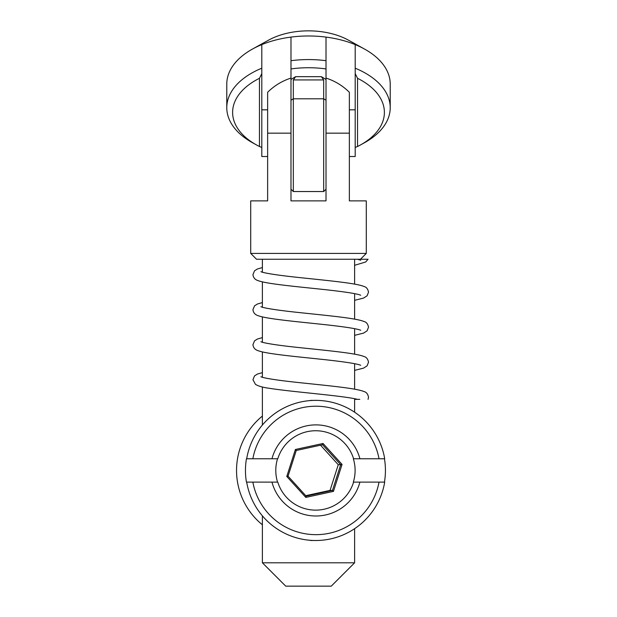 <?xml version="1.0" encoding="UTF-8"?>
<svg xmlns="http://www.w3.org/2000/svg" width="617" height="617" viewBox="0 0 617 617"><rect width="100%" height="100%" fill="white"/><g stroke="black" fill="none" stroke-linecap="round" stroke-linejoin="round"><path stroke-width="0.93" d="M355.199 44.609L355.199 68.202A81.722 48.111 0 0 1 390.222 107.682L390.222 84.089A81.722 48.111 180 0 0 364.508 49.051A81.722 48.111 180 0 0 355.199 44.609A81.722 48.111 180 0 0 326.015 37.097A81.722 48.111 180 0 0 290.985 37.097L290.985 60.69A81.722 48.111 0 0 1 326.015 60.69L326.015 189.203L323.678 191.54L323.678 79.925L293.322 79.925L293.322 191.54L323.678 191.54M290.985 37.097A81.722 48.111 0 0 0 261.801 44.609A81.722 48.111 180 0 0 252.492 49.051L268.495 40.19A58.376 34.367 0 0 1 348.505 40.19L364.508 49.051M252.492 49.051A81.722 48.111 180 0 0 226.778 84.089L226.778 107.682A81.722 48.111 0 0 1 261.801 68.202L261.801 156.517L267.639 156.517M326.015 37.097L326.015 60.69M261.801 147.455L259.464 146.499L259.464 78.305A75.883 44.671 180 0 0 256.495 144.933L252.492 142.72A81.722 48.111 0 0 1 226.778 107.682M261.801 44.609L261.801 73.577L259.464 78.305M256.495 144.933A75.883 44.671 180 0 0 259.464 146.499M390.222 107.682A81.722 48.111 0 0 1 364.508 142.72L360.505 144.933A75.883 44.671 180 0 0 357.536 78.305L357.536 146.499A75.883 44.671 180 0 0 360.505 144.933M357.536 146.499L355.199 147.455M349.361 156.517L355.199 156.517L355.199 73.577L357.536 78.305M355.199 73.577L355.199 68.202L355.199 73.577M326.015 68.934A75.883 44.671 180 0 0 290.985 68.934L290.985 60.69M293.322 191.54L290.985 189.203L290.985 79.416L295.659 76.662L321.341 76.662L323.678 79.925M290.985 68.934L290.985 79.416M293.322 79.925L295.659 76.662M321.341 76.662L326.015 79.416M354.613 265.302L365.657 261.994L368.071 259.256L256.549 259.256L250.71 253.417L250.71 200.88L267.639 200.88L267.639 92.295L267.639 109.818L261.801 109.818M355.199 109.818L349.361 109.818L349.361 92.295L349.361 200.88L366.29 200.88L366.29 253.417L360.451 259.256M250.71 253.417L366.29 253.417M349.361 133.164L326.015 133.164L326.015 200.88L290.985 200.88L290.985 133.164L267.639 133.164M354.613 259.256L354.613 284.152M354.613 293.661L354.613 319.174M354.613 328.684L354.613 354.204M354.613 363.714L354.613 389.227M354.613 398.736L354.613 412.225M354.613 528.653L354.613 562.797L331.267 586.15L285.733 586.15L262.387 562.797L354.613 562.797M305.762 495.675L330.056 490.392L332.486 490.392L333.442 491.387L305.808 497.402L286.782 476.455L288.046 476.17L306.163 496.122L332.486 490.392L340.692 464.709L342.057 464.424L333.442 491.387M330.056 490.392L338.263 464.709L340.692 464.709L322.575 444.757L323.038 443.476L342.057 464.424M286.782 476.455L295.396 449.492L323.038 443.476M295.396 449.492L296.253 450.487L288.046 476.17M322.575 444.757L296.253 450.487M305.808 497.402L306.163 496.122M338.263 464.709L320.547 445.204M359.788 399.353L354.613 399.353M277.542 458.763A39.696 39.658 90 0 0 277.542 482.116M353.595 458.763A39.696 39.658 90 0 0 277.789 458.763L246.684 458.763A70.053 69.983 -90 0 1 384.7 458.763L353.348 458.763A39.696 39.658 90 0 1 353.348 482.116L384.7 482.116A70.053 69.983 -90 0 1 246.684 482.116L277.789 482.116A39.696 39.658 90 0 0 353.595 482.116M384.453 458.763L379.023 458.763A64.214 64.153 90 0 0 252.854 458.763L246.438 458.763A70.053 69.983 90 0 0 246.438 482.116L252.854 482.116A64.214 64.153 90 0 0 379.023 482.116L384.453 482.116A70.053 69.983 90 0 0 384.453 458.763L384.7 458.763M262.387 416.074A70.053 69.983 90 0 0 262.387 524.805M271.966 458.763A45.535 45.488 -90 0 1 359.912 458.763M359.912 482.116A45.535 45.488 -90 0 1 271.966 482.116M326.015 100.178L323.678 98.805L293.322 98.805L290.985 100.178M262.387 562.797L262.387 515.827M262.387 425.051L262.387 386.99M262.387 377.326L262.387 351.968M262.387 342.304L262.387 316.945M262.387 307.274L262.387 281.915M262.387 272.251L262.387 259.256M290.985 78.089A57.79 57.79 0 0 0 267.639 92.295M349.361 92.295A57.79 57.79 0 0 0 326.015 78.089M357.459 259.256L360.729 260.22M360.698 295.227L360.729 295.242C357.451 293.792 345.898 291.957 326.046 289.751C298.111 286.712 266.583 283.997 257.867 280.558C254.968 279.617 253.325 277.642 252.939 274.634L254.551 270.786L257.466 268.973L262.387 267.547M354.613 300.325L363.583 298.065L367.092 295.798L368.519 292.142C367.855 288.91 366.351 287.028 364.015 286.496C356.526 283.211 327.48 280.542 299.955 277.619C281.56 275.699 269.058 273.917 262.441 272.267L260.898 271.681M360.698 330.249L360.729 330.272C357.451 328.815 345.898 326.987 326.046 324.773C298.111 321.735 266.583 319.028 257.867 315.58C254.968 314.639 253.325 312.665 252.939 309.657L254.551 305.824L257.443 304.004L262.387 302.577M354.613 335.347L363.583 333.095L367.092 330.82L368.519 327.172C367.855 323.933 366.351 322.051 364.015 321.519C356.526 318.233 327.48 315.565 299.955 312.642C281.56 310.721 269.058 308.94 262.441 307.297L260.898 306.711M360.698 365.279L360.729 365.295C357.451 363.837 345.898 362.009 326.046 359.796C298.111 356.757 266.583 354.05 257.867 350.603C254.968 349.669 253.325 347.695 252.939 344.679L254.551 340.846L257.443 339.026L262.387 337.599M354.613 370.377L363.583 368.118L367.092 365.842L368.519 362.194C367.855 358.963 366.351 357.073 364.015 356.541C356.526 353.256 327.48 350.595 299.955 347.664C281.56 345.751 269.058 343.962 262.441 342.319L260.898 341.733M368.071 399.353L368.519 397.217C367.855 393.985 366.351 392.103 364.015 391.564C356.526 388.286 327.48 385.617 299.955 382.694C281.56 380.774 269.058 378.992 262.441 377.342L260.898 376.756M357.459 399.353C343.229 395.674 291.748 391.926 269.236 388.286C262.904 387.445 258.315 386.134 255.461 384.345L252.939 379.71L254.551 375.869L257.443 374.056L262.387 372.622M310.459 540.492L315.688 540.492M310.459 400.387L315.688 400.387"/></g></svg>
